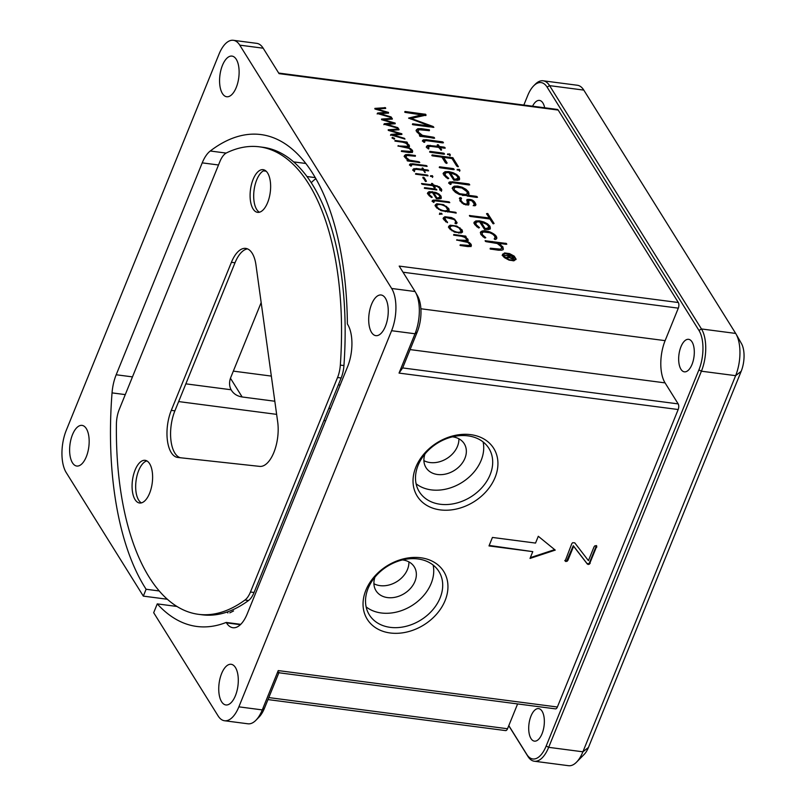 <?xml version="1.0" encoding="UTF-8"?>
<svg xmlns="http://www.w3.org/2000/svg" width="806" height="806" viewBox="0 0 806 806"><rect width="100%" height="100%" fill="white"/><g stroke="black" fill="none" stroke-linecap="round" stroke-linejoin="round"><path stroke-width="1.21" d="M259.421 212.23A21.52 9.984 97.4 0 1 256.711 179.869A21.52 9.984 97.4 0 1 264.902 170.257M253.114 179.395A21.52 9.984 97.4 0 1 263.149 169.663A21.52 9.984 97.4 0 1 267.612 202.618A21.52 9.984 97.4 0 1 257.577 212.351A21.52 9.984 97.4 0 1 253.114 179.395M141.403 502.884A21.52 9.984 97.4 0 1 138.692 470.513A21.52 9.984 97.4 0 1 146.883 460.911M135.096 470.049A21.52 9.984 97.4 0 1 145.13 460.317A21.52 9.984 97.4 0 1 149.594 493.272A21.52 9.984 97.4 0 1 139.559 503.004A21.52 9.984 97.4 0 1 135.096 470.049M248.54 600.51A235.725 109.304 97.4 0 1 202.054 614.787L198.457 614.323A235.725 109.304 97.4 0 1 116.407 424.178A20.503 9.501 -82.6 0 1 119.298 409.327L219.887 161.583A20.503 9.501 -82.6 0 1 226.587 152.848A235.725 109.304 97.4 0 1 259.482 146.833A235.725 109.304 97.4 0 1 340.334 365.108L343.94 365.571A20.503 9.501 97.4 0 1 341.16 377.984L254.051 592.491A20.503 9.501 97.4 0 1 248.54 600.51L244.933 600.047A235.725 109.304 97.4 0 1 198.457 614.323M259.482 146.833L263.078 147.297A235.725 109.304 97.4 0 1 343.94 365.571M247.513 248.883A30.749 14.256 -82.6 0 0 235.009 262.776L231.413 262.303A30.749 14.256 97.4 0 1 245.749 248.399A30.749 14.256 97.4 0 1 255.965 264.983L277.687 421.961A30.749 14.256 97.4 0 1 259.643 466.382L177.804 457.465A30.749 14.256 97.4 0 1 177.663 457.445A30.749 14.256 97.4 0 1 171.285 410.365L231.413 262.303M171.285 410.365L174.892 410.838L235.009 262.776M174.892 410.838A30.749 14.256 -82.6 0 0 180.413 457.748M244.933 600.047A20.503 9.501 -82.6 0 0 250.454 592.017L254.051 592.491M341.16 377.984L337.553 377.51L250.454 592.017M337.553 377.51A20.503 9.501 -82.6 0 0 340.334 365.108M542.055 733.722A16.402 7.607 97.4 0 1 534.408 741.137A16.402 7.607 97.4 0 1 531.003 716.03A16.402 7.607 97.4 0 1 538.65 708.615A16.402 7.607 97.4 0 1 542.055 733.722M692.011 364.433A16.402 7.607 97.4 0 1 684.365 371.838A16.402 7.607 97.4 0 1 680.959 346.731A16.402 7.607 97.4 0 1 688.606 339.326A16.402 7.607 97.4 0 1 692.011 364.433M534.338 761.237L568.562 765.7A30.749 14.256 -82.6 0 0 576.542 762.154A30.749 14.256 -82.6 0 0 582.899 751.807L735.626 375.667A30.749 14.256 -82.6 0 0 736.059 334.057A30.749 14.256 -82.6 0 0 735.687 333.432L583.796 90.101A30.749 14.256 -82.6 0 0 577.358 85.255L543.143 80.791A30.749 14.256 97.4 0 1 549.581 85.638L701.472 328.959A30.749 14.256 97.4 0 1 701.411 371.203L548.674 747.333A30.749 14.256 97.4 0 1 534.338 761.237A30.749 14.256 97.4 0 1 527.91 756.391L508.757 725.712M741.218 343.155A20.503 9.501 97.4 0 1 741.47 343.578A20.503 9.501 97.4 0 1 741.177 371.314L588.451 747.444A20.503 9.501 97.4 0 1 584.219 754.356L576.542 762.154M508.808 725.612L526.802 754.446A28.694 13.309 -82.6 0 0 546.186 745.993L698.923 369.863A28.694 13.309 -82.6 0 0 698.973 330.44L547.083 87.108A28.694 13.309 -82.6 0 0 533.622 85.899A28.694 13.309 -82.6 0 0 527.698 95.561L523.84 105.052M532.565 106.201A16.402 7.607 97.4 0 1 539.476 100.418A16.402 7.607 97.4 0 1 544.675 107.772M533.622 85.899L535.164 84.338A30.749 14.256 97.4 0 1 543.143 80.791M440.207 509.886A45.096 34.799 -32 0 1 415.866 467.097A45.096 34.799 -32 0 1 470.754 434.656A45.096 34.799 -32 0 1 495.096 477.444A45.096 34.799 -32 0 1 440.207 509.886M467.984 435.865A40.995 31.636 148 0 0 425.719 453.103A40.995 31.636 148 0 0 419.322 491.771A40.995 31.636 148 0 0 440.217 504.254A40.995 31.636 148 0 0 482.472 487.015A40.995 31.636 148 0 0 488.879 448.348A40.995 31.636 148 0 0 467.984 435.865M390.225 632.982A45.096 34.799 -32 0 1 365.874 590.204A45.096 34.799 -32 0 1 420.772 557.762A45.096 34.799 -32 0 1 445.114 600.541A45.096 34.799 -32 0 1 390.225 632.982M418.002 558.961A40.995 31.636 148 0 0 375.737 576.199A40.995 31.636 148 0 0 369.339 614.867A40.995 31.636 148 0 0 390.225 627.35A40.995 31.636 148 0 0 432.49 610.122A40.995 31.636 148 0 0 438.887 571.454A40.995 31.636 148 0 0 418.002 558.961M86.292 456.78A20.503 9.501 97.4 0 1 76.741 466.039A20.503 9.501 97.4 0 1 72.49 434.656A20.503 9.501 97.4 0 1 82.041 425.387A20.503 9.501 97.4 0 1 86.292 456.78M385.379 326.39A20.503 9.501 97.4 0 1 375.818 335.649A20.503 9.501 97.4 0 1 371.566 304.265A20.503 9.501 97.4 0 1 381.127 294.996A20.503 9.501 97.4 0 1 385.379 326.39M235.423 695.679A20.503 9.501 97.4 0 1 225.861 704.948A20.503 9.501 97.4 0 1 221.61 673.564A20.503 9.501 97.4 0 1 231.171 664.295A20.503 9.501 97.4 0 1 235.423 695.679M236.249 87.481A20.503 9.501 97.4 0 1 226.698 96.75A20.503 9.501 97.4 0 1 222.446 65.357A20.503 9.501 97.4 0 1 231.997 56.098A20.503 9.501 97.4 0 1 236.249 87.481M366.125 606.888A40.995 31.636 148 0 0 381.258 612.973A40.995 31.636 148 0 0 419.714 599.644A40.995 31.636 148 0 0 433.134 565.056M416.108 483.781A40.995 31.636 148 0 0 431.24 489.877A40.995 31.636 148 0 0 469.707 476.548A40.995 31.636 148 0 0 483.116 441.96M452.438 436.832A22.548 17.4 -32 0 1 452.76 436.872A22.548 17.4 -32 0 1 464.256 443.743A22.548 17.4 -32 0 1 460.73 465.012A22.548 17.4 -32 0 1 437.487 474.492A22.548 17.4 -32 0 1 426.001 467.621A22.548 17.4 -32 0 1 424.984 453.969M458.886 438.786A22.548 17.4 -32 0 1 430.031 462.543A22.548 17.4 -32 0 1 423.906 460.629M402.456 559.938A22.548 17.4 -32 0 1 402.778 559.968A22.548 17.4 -32 0 1 414.264 566.84A22.548 17.4 -32 0 1 410.748 588.108A22.548 17.4 -32 0 1 387.505 597.589A22.548 17.4 -32 0 1 376.009 590.717A22.548 17.4 -32 0 1 374.992 577.076M408.904 561.893A22.548 17.4 -32 0 1 380.049 585.64A22.548 17.4 -32 0 1 373.924 583.725M503.861 256.157L509.13 259.673L513.331 260.227L515.044 259.2L514.268 260.59L514.621 259.734C515.548 258.887 515.175 257.719 513.513 256.248L505.271 253.517L503.569 254.555L503.861 256.157M504.868 255.391L512.515 256.006L513.754 258.273L512.052 258.776L509.11 257.457L506.652 258.132L506.349 257.618L508.566 256.862L507.941 255.865L504.868 255.391M503.246 249.316L501.987 250.162L498.461 250.213L490.3 249.014L490.34 248.218L500.576 249.155L501.634 248.208L501.181 246.606L497.282 243.513L486.27 241.679L485.121 240.722L506.329 243.452L506.793 244.198L506.269 244.248L498.36 243.261L502.843 246.817L503.347 249.135M490.602 249.155L500.224 250.001L501.634 248.208M448.72 226.315L450.161 225.186L456.8 226.063L462.14 229.952L462.543 231.927L461.133 232.994L454.483 232.128L449.154 228.249L448.751 226.254M474.13 222.224L475.842 220.935L479.469 220.854L483.832 221.942L487.539 223.856L489.957 226.254L490.391 228.36L488.708 229.539L484.507 229.367L479.61 221.821L477.192 221.922L475.822 222.919L476.195 224.693L479.51 227.645L478.442 227.836L474.643 224.491L474.16 222.164M475.469 223.776L475.822 222.919L475.852 225.549L477.061 226.939L477.414 226.083M443.421 217.801L444.882 216.723L451.481 217.549L454.604 219.151L457.113 222.748L456.196 223.846L455.017 223.081C455.974 221.68 455.541 220.461 453.738 219.423L446 217.539L444.811 218.366L447.501 222.658L443.804 219.675L443.421 217.791M455.017 223.081L455.632 222.446L455.138 223.564M444.811 218.366L444.449 219.252L445.728 221.852M435.341 204.875L436.771 203.747L443.431 204.613L448.751 208.502L449.184 210.255L448.055 211.283L455.309 212.23L456.277 213.036L441.023 210.658L435.774 206.81L435.361 204.805M452.478 187.536L454.191 186.186L457.788 186.085L462.15 187.224L465.979 189.299L468.518 191.878L469.042 193.974L467.692 195.203L476.356 196.332L477.515 197.299L459.279 194.448L455.501 192.392L452.992 189.843L452.509 187.455M427.724 192.684L429.155 191.606L435.845 192.453L438.938 194.044L440.963 196.06L441.325 197.823L439.915 198.8L436.409 198.659L432.308 192.352L429.145 193.269L429.457 194.75L432.218 197.208L431.331 197.379L428.157 194.578L427.744 192.644M441.325 197.823L440.983 198.679L440.61 196.906L440.963 196.06M428.792 194.125L429.145 193.259L429.316 195.898M434.323 187.869L432.802 185.682L422.505 184.342L421.548 183.526L432.258 184.816L431.563 183.446L432.469 183.556L433.517 184.977L439.451 186.841L441.708 189.652L441.043 190.679L439.663 189.904L439.885 188.332L437.195 186.458L434.061 185.843L435.24 187.727L434.323 187.869M439.109 187.697L441.356 190.508L441.708 189.652L441.728 190.448M439.613 189.813L440.036 188.876M430.706 175.869L432.318 175.668L432.893 176.585L430.636 175.698M413.015 169.29L416.077 168.494L422.606 169.351L422.304 167.93L423.865 169.512L427.643 170.006L428.631 170.822L424.409 170.378L425.195 172.565L423.15 170.217L416.621 169.361L414.747 169.592L414.475 171.466L413.297 170.61L413.035 169.25M414.747 169.592L414.455 171.466M404.441 155.649L405.65 154.621L408.582 154.561L415.402 155.568L415.362 156.233L406.818 155.457L405.922 156.243L406.295 157.583L409.569 160.172L418.767 161.704L419.755 162.51L407.423 160.908L407.04 160.283L408.662 160.384L404.904 157.402L404.491 155.498M406.466 156.314L405.579 157.099L405.962 156.092L406.295 158.913M392.351 137.594L394.678 138.36L392.26 137.373M381.601 119.671L381.54 119.076L392.139 118.371L392.401 119.046L383.767 119.772L395.182 123.106L395.212 123.751L386.799 124.366L397.751 127.62L398.315 128.386L384.512 124.326L384.422 123.701L393.056 123.046L381.601 119.671M449.798 184.141L448.982 182.317L452.317 181.773L468.598 183.899L469.757 184.866L452.952 182.791L451.068 182.851L451.017 184.312L449.798 184.141M449.113 183.395L448.882 182.549M451.068 182.851L450.483 184.352M439.482 167.608L439.522 166.792L453.053 168.565L454.221 169.532L439.482 167.608M432.056 155.719L432.107 154.923L452.821 157.754L458.402 166.691L456.75 166.147L451.944 158.45L443.612 157.361L447.139 163.014L446.625 163.416L445.436 162.792L441.92 157.14L432.056 155.719M429.84 152.163L429.88 151.357L443.411 153.12L444.58 154.087L429.84 152.163M423.523 142.047L422.707 140.224L426.042 139.68L442.323 141.806L443.481 142.773L426.676 140.697L424.792 140.758L424.742 142.219L423.523 142.047M422.838 141.292L422.606 140.456M424.792 140.758L424.208 142.259M404.944 112.276L404.995 111.48L425.709 114.321L426.052 115.117L411.181 118.452L433.165 126.522L433.85 127.358L412.632 124.587L412.672 123.781L429.719 126.008L408.602 118.079L422.415 114.694L404.944 112.276M278.695 73.054L557.329 109.425A4.101 1.904 97.4 0 1 558.195 110.069L279.057 73.638L263.179 48.199A30.749 14.256 -82.6 0 0 256.741 43.353L233.337 40.3A30.749 14.256 -82.6 0 0 219 54.193L66.263 430.333A30.749 14.256 -82.6 0 0 66.213 472.568L143.327 596.118L167.265 599.241M263.179 48.199L239.765 45.146L391.656 288.467L415.07 291.53L399.192 266.091L678.32 302.522A4.101 1.904 97.4 0 1 678.309 308.154L403.02 272.216M558.195 110.069L678.32 302.522M416.339 129.968L417.78 128.728L421.276 128.668L429.447 129.867L429.397 130.663L419.18 129.736L418.113 130.673L418.556 132.275L422.465 135.368L433.477 137.201L434.646 138.169L419.906 136.244L419.442 135.499L421.387 135.62L416.893 132.053L416.4 129.776M417.911 131.177L418.213 133.131L419.825 134.864M428.661 146.632L428.873 148.818L426.928 147.851L426.596 146.269L427.774 145.372L438.061 146.339L437.225 145.009L437.688 144.647L439.562 146.531L444.086 147.125L445.265 148.103L440.207 147.579L441.617 149.825L441.154 150.188L438.706 147.377L430.898 146.36L428.661 146.632L428.046 147.83M447.743 154.137L449.677 153.896L450.363 154.994L447.662 153.936M457.385 169.582L459.319 169.341L459.994 170.429L457.294 169.371M443.391 172.968L445.093 171.678L448.72 171.597L453.083 172.686L456.79 174.6L459.208 176.998L459.642 179.103L457.959 180.282L453.768 180.111L448.871 172.565L446.453 172.665L445.073 173.663L445.446 175.436L448.761 178.378L447.703 178.579L443.894 175.234L443.411 172.907M444.721 174.519L445.073 173.663L445.103 176.292L446.312 177.673L446.665 176.826M374.931 108.981L374.871 108.387L385.47 107.682L385.731 108.357L377.097 109.082L388.502 112.417L388.542 113.062L380.13 113.686L391.081 116.93L391.645 117.696L377.843 113.636L377.752 113.011L386.376 112.356L374.931 108.981M388.27 130.36L388.21 129.766L398.809 129.051L399.071 129.736L390.436 130.451L401.851 133.786L401.882 134.441L393.469 135.055L404.421 138.31L404.985 139.065L391.192 135.015L391.101 134.39L399.726 133.725L388.27 130.36M395.081 141.121L395.111 140.446L407.02 142.118L407.403 142.733L406.063 142.662L409.226 145.13L409.478 146.571L408.299 147.327L412.43 150.269L412.682 151.709L411.403 152.485L408.803 152.495L401.519 151.437L401.549 150.762L410.838 151.447L411.03 150.087L408.974 148.344L397.912 145.967L407.635 146.309L407.826 144.949L405.791 143.206L402.758 142.229L395.081 141.121M409.418 152.566L410.486 152.304L411.03 150.087M406.153 147.438L407.282 147.166L407.826 144.949M410.456 165.754L409.77 164.233L412.551 163.769L426.173 165.552L427.14 166.358L413.085 164.626L411.503 164.676L411.473 165.895L410.456 165.754M409.881 165.129L409.69 164.424M411.503 164.676L411.02 165.935M415.735 174.217L415.765 173.542L427.079 175.013L428.057 175.829L415.735 174.217M425.407 181.4L422.858 177.31L424.258 177.773L426.424 181.249L425.407 181.4M424.54 188.332L424.571 187.647L435.895 189.128L436.872 189.934L424.54 188.332M433.094 202.024L432.409 200.503L435.2 200.049L448.811 201.822L449.788 202.638L435.734 200.906L434.152 200.956L434.112 202.175L433.094 202.024M432.52 201.399L432.328 200.704M434.152 200.956L433.668 202.205M461.455 198.588L461.465 198.588C460.216 199.394 460.921 200.956 463.581 203.253L465.898 204.099L467.289 203.696L466.996 199.525C471.722 198.911 474.704 200.654 475.953 204.774L474.935 205.832L473.716 205.52L474.25 204.009L472.034 200.896L468.749 200.14L468.991 204.15L468.115 205.016L463.833 204.271L459.863 200.855L459.994 197.672L460.528 197.641L461.566 198.316L460.548 200.472L462.09 203.203M459.319 198.397L459.994 197.672L459.652 198.528L460.176 198.498L460.528 197.641M473.716 205.52L474.25 204.009M468.749 200.14L467.984 201.681L468.326 203.112L468.679 202.256M439.723 213.479L441.426 213.237L442.141 214.134L440.388 214.033L439.643 213.116M493.01 223.685L489.897 219.01L470.533 216.482L469.384 215.524L489.252 217.983L486.562 213.661L487.65 213.499L494.088 223.514L493.01 223.685M496.526 238.868L495.186 239.533L494.179 238.888L495.035 237.841L494.672 236.098L492.768 234.224L489.836 232.763L483.509 231.977L482.069 232.994L482.441 234.737L485.776 237.699L484.688 237.881L480.89 234.536L480.436 232.279C481.716 230.415 484.93 230.315 490.068 231.987C494.662 234.042 496.909 236.118 496.798 238.213L496.698 238.556M453.778 235.161L453.808 234.486L465.717 236.148L466.1 236.773L464.77 236.702L467.923 239.17L468.175 240.601L467.006 241.367L469.505 242.677L471.127 244.309L471.379 245.749L470.1 246.525L467.5 246.535L460.216 245.477L460.246 244.802L469.535 245.477L469.727 244.127L467.671 242.384L456.619 240.007L466.331 240.349L466.523 238.989L464.498 237.246L461.455 236.269L453.778 235.161M468.135 246.606L469.193 246.334L469.727 244.127M464.861 241.468L465.979 241.206L466.523 238.989M502.491 254.585L504.586 252.953L509.523 253.598L514.208 256.127L516.082 259.129L513.996 260.771L509.07 260.137L504.395 257.628L502.954 256.036L502.591 254.142M515.024 258.162L515.981 259.552M274.816 401.237L242.153 396.975C237.075 396.149 233.408 393.741 231.121 389.761A20.503 15.818 -32 0 1 230.869 377.188L261.164 302.572M311.307 182.7A20.503 15.818 -32 0 1 315.932 178.67M159.165 590.959L146.108 589.257A248.026 115.006 97.4 0 1 112.044 392.885A30.749 14.256 97.4 0 1 116.185 374.76L202.225 162.862A30.749 14.256 97.4 0 1 210.265 151.004A248.026 115.006 97.4 0 1 261.033 134.582A248.026 115.006 97.4 0 1 347.386 323.972L347.658 324.415A30.749 14.256 97.4 0 1 347.608 366.659L247.241 613.829A30.749 14.256 97.4 0 1 232.904 627.723A30.749 14.256 97.4 0 1 226.466 622.877L226.194 622.433A248.026 115.006 97.4 0 1 196.825 626.463A248.026 115.006 97.4 0 1 157.261 603.885L153.684 612.701L218.094 715.899A30.749 14.256 -82.6 0 0 224.531 720.745A30.749 14.256 -82.6 0 0 238.868 706.842L262.282 709.905L278.241 670.582C277.546 672.526 277.828 673.091 279.078 672.254M340.132 385.067L338.369 384.835M271.34 376.09L233.327 371.123M530.026 558.427L555.243 550.105L538.297 536.282L535.537 543.073L492.436 537.441L489 545.924L532.776 551.636L530.026 558.427M571.797 543.667L565.137 561.036L567.092 561.288L567.918 560.301L573.62 546.256L587.373 564.099L589.418 564.22L596.783 546.146L594.848 545.823L594.052 546.831L588.44 560.644L574.738 542.831L572.643 542.71L571.797 543.667M596.682 545.994L595.926 545.632M565.137 561.036L565.983 561.56L565.641 561.006L566.749 560.734L567.092 561.288M415.443 292.155L417.609 295.963A26.648 12.352 97.4 0 1 417.236 332.022L402.647 367.929L399.041 373.087L415.009 333.765A30.749 14.256 -82.6 0 0 415.443 292.155A30.749 14.256 -82.6 0 0 415.07 291.53M417.236 332.022L415.009 333.765L391.595 330.712L238.868 706.842M402.647 367.929L678.178 403.897A4.101 1.904 97.4 0 1 678.178 409.529L557.379 707.013A4.101 1.904 97.4 0 1 555.465 708.867L278.161 672.667M227.897 612.933A15.374 6.69 22.1 0 0 226.98 612.066M268.791 697.583L507.528 728.745L517.613 703.92M507.528 728.745A4.101 1.904 97.4 0 1 505.614 730.599L267.985 699.578M420.883 308.758L665.121 340.646L678.309 308.154M665.121 340.646A30.749 14.256 -82.6 0 0 665.061 382.88L410.093 349.592M678.178 403.897L665.061 382.88M391.595 330.712A30.749 14.256 -82.6 0 0 391.656 288.467M239.765 45.146A30.749 14.256 -82.6 0 0 233.337 40.3M146.108 589.257L143.327 596.118M226.194 622.433L240.732 624.338M157.261 603.885L176.867 606.444M233.549 610.958L229.821 612.842M278.876 672.758L264.499 708.162A26.648 12.352 97.4 0 1 258.998 717.128L255.925 720.252A30.749 14.256 -82.6 0 0 262.282 709.905L264.499 708.162M224.531 720.745L247.946 723.798A30.749 14.256 -82.6 0 0 255.925 720.252M231.493 390.396L231.121 389.761L185.843 383.847M330.601 408.521L328.848 408.289M405.247 112.417L425.83 115.57M410.889 119.157L411.181 118.452M429.638 126.21L432.721 127.338M432.822 127.348L433.165 126.522M412.914 124.718L429.366 126.864L429.719 126.008M408.954 118.422L422.062 115.55L422.415 114.694M415.997 130.824L417.427 129.585L420.934 129.524L429.094 130.723M429.135 130.632L429.447 129.867M421.306 135.821L433.83 138.279M433.87 138.189L434.182 137.423M420.188 136.365L421.044 136.476L421.387 135.62M422.354 141.08L425.689 140.536L442.675 142.884M424.44 141.614L424.158 142.37L424.44 141.614M428.318 147.488L428.288 148.939M426.243 147.125L427.422 146.229L429.9 146.178L437.708 147.196L438.061 146.339M437.346 145.503L438.313 144.848M437.96 145.695L439.21 147.387L439.562 146.531M439.21 147.387L444.449 148.203M444.479 148.133L444.801 147.357M440.932 150.148L439.864 148.435L440.207 147.579M430.122 152.284L443.774 154.198M443.804 154.107L444.116 153.341M447.431 154.49L449.325 154.752L449.677 153.896M449.325 154.752L450.01 155.84M432.359 155.85L452.478 158.611L457.768 166.741M446.494 163.386L443.26 158.218L443.612 157.361M457.073 169.935L458.967 170.197L459.319 169.341M458.967 170.197L459.652 171.285M439.764 167.729L453.405 169.643M453.446 169.552L453.758 168.786M454.131 180.272L457.627 179.325L457.657 176.796L455.783 174.952L450.322 172.776L454.473 179.426L457.999 178.408L457.677 179.204M454.473 179.426L454.131 180.262L449.98 173.633L450.322 172.776L448.368 172.454L448.72 171.597M443.038 173.814L444.751 172.534L448.368 172.454M456.387 175.406L458.866 177.854L459.299 179.96M448.025 178.741L448.317 178.025M448.63 183.174L451.965 182.619L468.951 184.977M468.981 184.886L469.294 184.121M450.715 183.708L450.433 184.463L450.715 183.708M375.324 109.173L384.351 108.407L384.694 107.551M384.351 108.407L385.117 108.528M376.876 109.626L377.097 109.082M386.255 112.659L387.656 113.062L388.008 112.205M387.656 113.062L388.16 113.263M379.878 114.311L380.13 113.686M390.829 117.555L391.081 116.93M377.51 113.142L377.168 113.968M378.195 113.807L386.034 113.213L386.376 112.356M381.994 119.862L391.021 119.097L391.373 118.24M391.021 119.097L391.787 119.217M383.545 120.316L383.767 119.772M392.925 123.348L394.336 123.751L394.678 122.895M386.548 124.99L386.799 124.366M397.499 128.245L397.751 127.62M384.18 123.832L383.847 124.658M384.875 124.497L392.703 123.892L393.056 123.046M388.663 130.552L397.69 129.786L398.043 128.93M397.69 129.786L398.466 129.907M390.215 131.005L390.436 130.451M399.605 134.038L401.005 134.431L401.348 133.584M393.217 135.68L393.469 135.055M404.169 138.934L404.421 138.31M390.85 134.511L390.517 135.348M391.545 135.186L399.373 134.582L399.726 133.725M392.008 137.977L394.325 139.216M404.159 142.531L406.023 142.773M406.758 142.753L407.02 142.118M405.841 143.226L406.063 142.662M407.302 144.435L408.874 145.987L409.126 147.427M408.058 147.931L408.299 147.327M410.456 149.503L412.078 151.125L412.329 152.556M410.486 152.304L410.687 150.944M407.282 147.166L407.473 145.805M404.098 156.505L405.297 155.477L408.229 155.417M415.14 156.213L415.402 155.568M408.531 160.686L410.083 161.351M408.36 161.129L408.662 160.384M409.418 165.079L412.209 164.626M426.495 166.379L426.757 165.734M411.161 165.532L410.929 166.167L411.161 165.532M414.395 170.449L414.375 171.658L414.395 170.449M412.672 170.147L415.725 169.351M422.294 170.106L422.606 169.351M421.951 168.786L422.818 168.101M422.475 168.948L423.513 170.368L423.865 169.512M423.513 170.368L424.369 170.479M427.976 170.852L428.248 170.197M424.833 172.474L424.057 171.235L424.409 170.378M427.412 175.849L427.674 175.204M430.384 176.302L431.976 176.524L432.318 175.668M431.976 176.524L432.54 177.431M422.928 178.116L423.533 178.307L423.875 177.451M423.533 178.307L425.729 181.541M431.956 185.571L432.258 184.816M431.603 184.252L432.469 183.556M432.127 184.413L433.175 185.833L433.517 184.977M433.175 185.833L434.021 185.944M441.356 190.508L441.386 191.304M439.693 189.732L439.935 189.118M434.484 187.939L433.709 186.7L434.061 185.843M436.217 189.954L436.479 189.319M438.041 198.931L439.582 198.145L439.663 195.888L438.101 194.347L433.537 192.523L437.003 198.085L439.955 197.248L439.623 198.054M436.509 198.709L433.185 193.38L433.537 192.523M436.721 198.79L437.003 198.085M427.382 193.541L428.812 192.463L431.845 192.402M432.389 192.483L433.467 192.694M439.431 195.556L440.61 196.906M430.182 196.624L430.475 195.908M432.066 201.359L434.847 200.906M433.799 201.812L433.568 202.437L433.799 201.812M454.554 190.055L459.622 193.702L465.969 194.528L467.339 193.5L466.966 191.667L461.898 188.02L455.551 187.194L454.181 188.231L454.201 190.911L455.662 192.503M462.483 195.415L465.616 195.384L467.339 193.5M452.136 188.392L453.838 187.042L458.604 187.133M465.344 189.944L468.175 192.735L468.689 194.83M476.709 197.41L467.339 196.06L467.692 195.203M454.181 188.231L454.201 190.911M460.176 198.498L460.851 198.78L461.193 197.923M463.289 203.978L463.581 203.253M465.858 204.986L467.329 203.606M466.714 200.311L469.465 200.029M472.769 201.429L475.641 205.359M473.193 205.721L473.908 204.865L473.193 205.721M468.397 200.996L467.984 201.681L468.397 200.996M468.326 203.112L468.639 205.006M437.064 206.981L438.756 208.673C443.018 211.061 446.02 211.454 447.773 209.852L445.768 206.648C441.507 204.23 438.504 203.837 436.761 205.47L437.043 208.28M445.345 211.716L447.773 209.852M436.439 206.265L436.721 207.827M434.988 205.721L436.419 204.603L439.431 204.523M447.118 207.867L448.841 211.112M447.753 212.028L448.055 211.283M455.632 213.056L455.894 212.421M439.371 214.336L441.073 214.084L441.426 213.237M443.068 218.658L444.539 217.58L446.796 217.429M455.108 220.663L456.77 223.433M447.259 222.607L447.501 222.013M470.15 216.391L488.91 218.839L489.252 217.983M486.673 214.154L487.721 214.718L493.413 223.836M484.88 229.539L488.376 228.582L488.396 226.053L486.522 224.219L481.071 222.033L485.222 228.682L488.748 227.665L488.426 228.451M485.222 228.682L484.88 229.519L480.729 222.889L481.071 222.033L479.117 221.71L479.469 220.854M473.787 223.081L475.5 221.791L479.117 221.71M487.136 224.673L489.615 227.111L490.048 229.216M478.774 227.997L479.066 227.282M480.326 232.733L481.827 231.856L486.612 231.957M493.564 234.838L495.881 237.155L496.456 238.949M494.39 239.14L495.035 237.841M482.069 232.994L482.099 235.594L483.318 237.024M485.01 238.032L485.303 237.327M450.453 228.42L452.146 230.123C456.398 232.511 459.4 232.904 461.163 231.292L459.158 228.088C454.876 225.67 451.874 225.277 450.141 226.919L450.433 229.74M458.805 233.156L461.163 231.292M449.819 227.705L450.101 229.277M448.378 227.171L449.808 226.043L452.146 225.892M460.498 229.307L462.301 232.329M462.846 236.561L464.719 236.813M464.538 237.266L464.77 236.702M466.009 238.475L467.571 240.027L467.823 241.457M466.755 241.971L467.006 241.367M469.152 243.533L470.785 245.165L471.036 246.596M469.193 246.334L469.384 244.984M465.979 241.206L466.18 239.845M498.098 243.906L498.36 243.261M500.083 245.306L502.501 247.674L503.065 249.779M485.353 241.326L485.625 240.662M485.847 241.578L491.922 242.334L492.265 241.488M491.922 242.334L505.987 244.309M513.079 260.842L513.331 260.227M502.148 255.431L504.324 253.799M503.569 254.555L503.236 256.439M512.425 258.817L512.082 256.409L508.818 255.976L510.289 257.749L512.727 258.061L512.666 257.336M512.384 258.917L512.314 258.192L512.384 258.917M508.495 256.761L508.818 255.976M508.536 256.943L508.898 257.527M512.828 257.708L513.412 259.129M506.873 258.172L508.566 256.862M566.749 560.734L573.278 545.702L587.03 563.545L589.075 563.666L596.43 545.591M587.03 563.545L587.373 564.099M573.278 545.702L573.62 546.256M564.794 560.482L565.641 561.006M489.192 545.44L532.776 551.636M530.338 557.651L554.659 549.632M546.186 745.993L548.674 747.333L582.899 751.807L588.451 747.444M741.177 371.314L735.626 375.667L701.411 371.203L698.923 369.863M698.973 330.44L701.472 328.959L735.687 333.432M583.796 90.101L549.581 85.638L547.083 87.108M526.802 754.446L527.91 756.391M116.185 374.76L132.466 376.886M315.327 177.632L307.056 176.544M266.182 171.215L263.421 170.852M218.507 164.988L202.225 162.862M678.178 409.529L399.041 373.087M278.241 670.582L557.379 707.013M325.634 420.762L323.881 420.531M276.629 414.365L178.65 401.579M125.273 394.608L112.044 392.885M210.265 151.004L226.154 153.08M293.716 161.895L305.897 163.487M226.466 622.877L240.359 624.69M230.466 378.266L242.153 396.975M404.723 112.135L404.995 111.48M424.681 114.946L425.024 114.099M425.367 115.167L425.709 114.321M412.4 124.446L412.672 123.781M417.427 129.585L417.78 128.728M420.934 129.524L421.276 128.668M428.409 130.491L428.752 129.645M418.213 133.131L418.556 132.275M419.855 134.793L420.178 134.008M422.122 136.224L422.465 135.368M424.631 136.949L424.974 136.093M433.124 138.058L433.477 137.201M419.674 136.103L419.946 135.438M423.482 140.506L423.825 139.65M425.689 140.536L426.042 139.68M441.97 142.662L442.323 141.806M442.706 142.793L443.018 142.027M428.318 148.878L428.631 148.082M427.422 146.229L427.774 145.372M429.9 146.178L430.253 145.322M438.383 146.057L438.726 145.201M443.743 147.982L444.086 147.125M429.608 152.022L429.88 151.357M443.068 153.976L443.411 153.12M431.835 155.578L432.107 154.923M451.793 158.389L452.136 157.533M452.478 158.611L452.821 157.754M452.942 159.014L453.294 158.157M439.25 167.457L439.522 166.792M452.7 169.411L453.053 168.565M456.176 180.212L456.528 179.355M444.751 172.534L445.093 171.678M452.771 173.451L453.083 172.686M456.448 175.456L456.79 174.6M458.866 177.854L459.208 176.998M445.103 176.292L445.446 175.436M449.758 182.589L450.101 181.743M451.965 182.619L452.317 181.773M468.246 184.745L468.598 183.899M385.167 108.397L385.47 107.682M388.24 113.082L388.502 112.417M391.847 119.087L392.139 118.371M394.91 123.771L395.182 123.106M398.517 129.776L398.809 129.051M401.579 134.461L401.851 133.786M394.88 141L395.111 140.446M406.123 142.672L406.425 141.927M407.342 144.334L407.655 143.579M408.874 145.987L409.226 145.13M410.486 149.412L410.798 148.647M412.078 151.125L412.43 150.269M401.328 151.316L401.549 150.762M407.967 152.384L408.269 151.639M398.114 146.178L398.345 145.624M404.763 147.246L405.065 146.501M405.297 155.477L405.65 154.621M408.259 155.346L408.582 154.561M414.526 156.132L414.828 155.377M405.952 158.439L406.295 157.583M407.383 159.689L407.655 159.034M409.226 161.029L409.569 160.172M411.362 161.522L411.665 160.777M418.465 162.449L418.767 161.704M419.1 162.53L419.362 161.895M407.232 160.777L407.453 160.223M410.355 164.605L410.707 163.749M412.229 164.575L412.551 163.769M425.87 166.298L426.173 165.552M413.649 169.391L414.002 168.535M415.745 169.31L416.077 168.494M422.072 168.494L422.304 167.93M422.818 169.25L423.17 168.394M427.341 170.761L427.643 170.006M415.543 174.096L415.765 173.542M426.777 175.758L427.079 175.013M423.019 177.874L423.271 177.26M423.916 178.63L424.258 177.773M421.74 184.02L421.961 183.466M431.724 183.959L431.956 183.395M432.469 184.715L432.822 183.859M433.89 185.924L434.243 185.068M436.741 186.317L437.003 185.692M439.179 187.526L439.451 186.841M440.892 189.511L441.235 188.664M424.349 188.201L424.571 187.647M435.593 189.873L435.895 189.128M438.373 198.881L438.716 198.034M428.812 192.463L429.155 191.606M431.875 192.322L432.187 191.546M435.583 193.087L435.845 192.453M438.645 194.76L438.938 194.044M429.104 195.606L429.457 194.75M431.613 197.51L431.855 196.906M433.003 200.875L433.346 200.019M434.877 200.845L435.2 200.049M448.509 202.578L448.811 201.822M449.144 202.659L449.395 202.014M459.309 194.458L459.622 193.702M465.616 195.384L465.969 194.528M453.838 187.042L454.191 186.186M461.838 187.989L462.15 187.224M465.636 190.156L465.979 189.299M468.175 192.735L468.518 191.878M476.014 197.188L476.356 196.332M476.749 197.319L477.051 196.553M438.484 209.359L438.756 208.673M436.419 204.603L436.771 203.747M443.169 205.258L443.431 204.613M446.333 207.082L446.625 206.346M448.408 209.359L448.751 208.502M455.007 212.975L455.309 212.23M444.539 217.58L444.882 216.723M451.219 218.174L451.481 217.549M454.312 219.857L454.604 219.151M444.459 219.222L444.781 218.436M445.778 221.71L446.071 220.995M469.626 216.119L469.898 215.454M487.308 214.356L487.65 213.499M487.721 214.718L488.063 213.862M486.925 229.468L487.267 228.612M475.5 221.791L475.842 220.935M483.519 222.708L483.832 221.942M487.197 224.713L487.539 223.856M489.615 227.111L489.957 226.254M475.852 225.549L476.195 224.693M489.756 232.743L490.068 231.987M483.257 236.964L483.6 236.108M451.864 230.808L452.146 230.123M449.808 226.043L450.161 225.186M456.539 226.698L456.8 226.063M459.712 228.521L460.014 227.786M453.587 235.04L453.808 234.486M464.82 236.712L465.122 235.967M465.455 236.793L465.717 236.148M466.039 238.375L466.352 237.619M467.571 240.027L467.923 239.17M469.183 243.452L469.505 242.677M470.785 245.165L471.127 244.309M460.025 245.356L460.246 244.802M466.664 246.424L466.966 245.679M456.821 240.218L457.042 239.664M463.46 241.286L463.762 240.541M500.466 245.578L500.808 244.722M502.501 247.674L502.843 246.817M490.078 248.873L490.34 248.218M497.473 250.051L497.816 249.195M500.224 250.001L500.576 249.155M505.281 244.087L505.634 243.231M506.017 244.218L506.329 243.452M504.244 253.809L504.586 252.953M513.986 256.661L514.208 256.127M509.15 257.497L509.392 256.902M511.911 256.389L512.112 255.885M512.253 256.671L512.515 256.006M512.465 257.013L512.777 256.237M513.19 258.303L513.533 257.446M596.41 546.7L596.752 547.244M589.921 562.669L590.264 563.223M589.075 563.666L589.418 564.22M587.906 563.978L588.249 564.532M567.575 559.757L567.918 560.301M741.47 343.578L736.059 334.057M424.419 141.05L424.067 141.906M450.695 183.143L450.342 184M411.231 151.044L410.889 151.891M408.027 145.906L407.675 146.763M411.201 164.928L410.848 165.774M414.516 169.875L414.173 170.731M439.995 188.997L439.653 189.853M433.84 201.198L433.497 202.054M474.19 204.24L473.837 205.087M468.397 200.503L468.054 201.359M469.928 245.074L469.586 245.931M466.724 239.946L466.382 240.793M512.797 257.95L512.455 258.807"/></g></svg>
